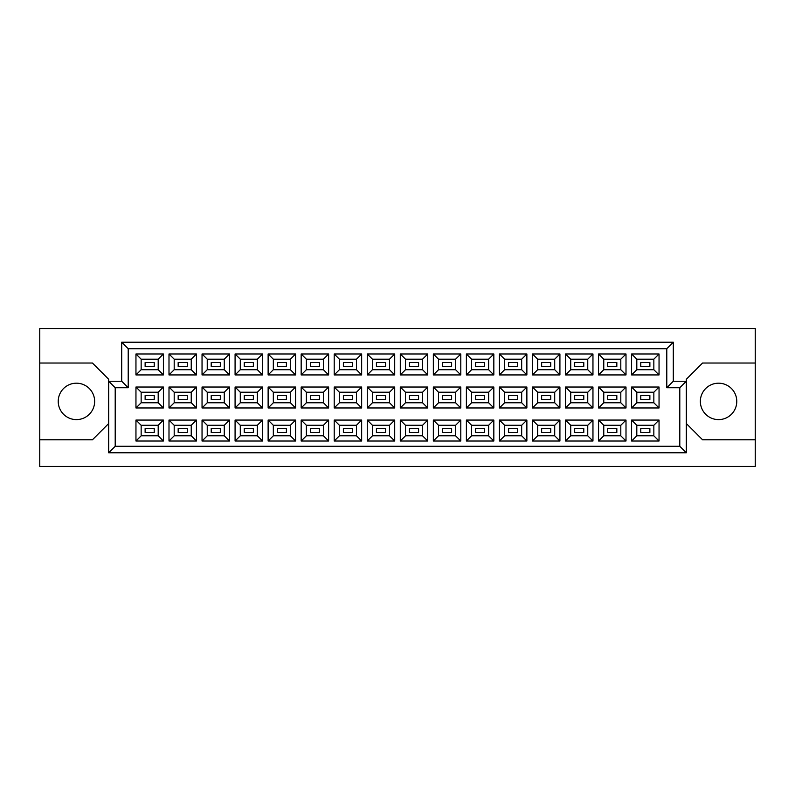 <?xml version="1.0" encoding="UTF-8"?>
<svg xmlns="http://www.w3.org/2000/svg" width="795" height="795" viewBox="0 0 795 795"><rect width="100%" height="100%" fill="white"/><g stroke="black" fill="none" stroke-linecap="round" stroke-linejoin="round"><path stroke-width="1.19" d="M718.561 383.19A18.215 18.215 0 0 0 700.355 401.405A18.215 18.215 0 0 0 718.561 419.611A18.215 18.215 0 0 0 736.776 401.405A18.215 18.215 0 0 0 718.561 383.19M76.439 383.19A18.215 18.215 0 0 0 58.224 401.405A18.215 18.215 0 0 0 76.439 419.611A18.215 18.215 0 0 0 94.645 401.405A18.215 18.215 0 0 0 76.439 383.19M649.873 432.49L640.77 432.49L640.77 428.594L649.873 428.594L649.873 432.49L640.77 432.49L640.77 428.594L649.873 428.594L649.873 432.49M649.873 399.448L640.77 399.448L640.77 395.552L649.873 395.552L649.873 399.448M649.873 366.406L640.77 366.406L640.77 362.51L649.873 362.51L649.873 366.406M616.831 432.49L607.728 432.49L607.728 428.594L616.831 428.594L616.831 432.49M616.831 399.448L607.728 399.448L607.728 395.552L616.831 395.552L616.831 399.448M616.831 366.406L607.728 366.406L607.728 362.51L616.831 362.51L616.831 366.406M583.788 432.49L574.686 432.49L574.686 428.594L583.788 428.594L583.788 432.49L574.686 432.49L574.686 428.594L583.788 428.594L583.788 432.49M583.788 399.448L574.686 399.448L574.686 395.552L583.788 395.552L583.788 399.448M583.788 366.406L574.686 366.406L574.686 362.51L583.788 362.51L583.788 366.406M550.746 432.49L541.643 432.49L541.643 428.594L550.746 428.594L550.746 432.49M550.746 399.448L541.643 399.448L541.643 395.552L550.746 395.552L550.746 399.448M550.746 366.406L541.643 366.406L541.643 362.51L550.746 362.51L550.746 366.406M517.704 432.49L508.601 432.49L508.601 428.594L517.704 428.594L517.704 432.49L508.601 432.49L508.601 428.594L517.704 428.594L517.704 432.49M517.704 399.448L508.601 399.448L508.601 395.552L517.704 395.552L517.704 399.448M517.704 366.406L508.601 366.406L508.601 362.51L517.704 362.51L517.704 366.406M484.662 432.49L475.559 432.49L475.559 428.594L484.662 428.594L484.662 432.49M484.662 399.448L475.559 399.448L475.559 395.552L484.662 395.552L484.662 399.448M484.662 366.406L475.559 366.406L475.559 362.51L484.662 362.51L484.662 366.406M451.62 432.49L442.507 432.49L442.507 428.594L451.62 428.594L451.62 432.49L442.507 432.49L442.507 428.594L451.62 428.594L451.62 432.49M451.62 399.448L442.507 399.448L442.507 395.552L451.62 395.552L451.62 399.448M451.62 366.406L442.507 366.406L442.507 362.51L451.62 362.51L451.62 366.406M418.577 432.49L409.465 432.49L409.465 428.594L418.577 428.594L418.577 432.49M418.577 399.448L409.465 399.448L409.465 395.552L418.577 395.552L418.577 399.448M418.577 366.406L409.465 366.406L409.465 362.51L418.577 362.51L418.577 366.406M385.535 432.49L376.423 432.49L376.423 428.594L385.535 428.594L385.535 432.49L376.423 432.49L376.423 428.594L385.535 428.594L385.535 432.49M385.535 399.448L376.423 399.448L376.423 395.552L385.535 395.552L385.535 399.448M385.535 366.406L376.423 366.406L376.423 362.51L385.535 362.51L385.535 366.406M352.493 432.49L343.38 432.49L343.38 428.594L352.493 428.594L352.493 432.49M352.493 399.448L343.38 399.448L343.38 395.552L352.493 395.552L352.493 399.448M352.493 366.406L343.38 366.406L343.38 362.51L352.493 362.51L352.493 366.406M319.441 432.49L310.338 432.49L310.338 428.594L319.441 428.594L319.441 432.49L310.338 432.49L310.338 428.594L319.441 428.594L319.441 432.49M319.441 399.448L310.338 399.448L310.338 395.552L319.441 395.552L319.441 399.448M319.441 366.406L310.338 366.406L310.338 362.51L319.441 362.51L319.441 366.406M286.399 432.49L277.296 432.49L277.296 428.594L286.399 428.594L286.399 432.49M286.399 399.448L277.296 399.448L277.296 395.552L286.399 395.552L286.399 399.448M286.399 366.406L277.296 366.406L277.296 362.51L286.399 362.51L286.399 366.406M253.357 432.49L244.254 432.49L244.254 428.594L253.357 428.594L253.357 432.49L244.254 432.49L244.254 428.594L253.357 428.594L253.357 432.49M253.357 399.448L244.254 399.448L244.254 395.552L253.357 395.552L253.357 399.448M253.357 366.406L244.254 366.406L244.254 362.51L253.357 362.51L253.357 366.406M220.314 432.49L211.212 432.49L211.212 428.594L220.314 428.594L220.314 432.49M220.314 399.448L211.212 399.448L211.212 395.552L220.314 395.552L220.314 399.448M220.314 366.406L211.212 366.406L211.212 362.51L220.314 362.51L220.314 366.406M187.272 432.49L178.169 432.49L178.169 428.594L187.272 428.594L187.272 432.49L178.169 432.49L178.169 428.594L187.272 428.594L187.272 432.49M187.272 399.448L178.169 399.448L178.169 395.552L187.272 395.552L187.272 399.448M187.272 366.406L178.169 366.406L178.169 362.51L187.272 362.51L187.272 366.406M154.23 432.49L145.127 432.49L145.127 428.594L154.23 428.594L154.23 432.49M154.23 399.448L145.127 399.448L145.127 395.552L154.23 395.552L154.23 399.448M154.23 366.406L145.127 366.406L145.127 362.51L154.23 362.51L154.23 366.406M686.304 423.516L702.561 439.784L755.25 439.784L755.25 328.554L39.75 328.554L39.75 439.784L92.439 439.784L108.696 423.516M39.75 439.784L39.75 466.446L755.25 466.446L755.25 439.784M755.25 363.027L702.561 363.027L686.304 379.285L686.304 452.792L108.696 452.792L108.696 379.285L92.439 363.027L39.75 363.027M115.205 387.741L108.696 381.242L121.705 381.242L121.705 342.208L673.295 342.208L673.295 381.242L686.304 381.242L679.795 387.741L666.786 387.741L666.786 348.717L128.214 348.717L128.214 387.741L115.205 387.741L115.205 446.283L679.795 446.283L679.795 387.741M659.045 441.016L631.598 441.016L631.598 420.068L659.045 420.068L659.045 441.016L653.848 435.809L653.848 425.275L636.805 425.275L636.805 435.809L653.848 435.809M659.045 407.974L631.598 407.974L631.598 387.026L659.045 387.026L659.045 407.974L653.848 402.767L653.848 392.233L636.805 392.233L636.805 402.767L653.848 402.767M659.045 374.932L631.598 374.932L631.598 353.984L659.045 353.984L659.045 374.932L653.848 369.725L653.848 359.191L636.805 359.191L636.805 369.725L653.848 369.725M626.003 441.016L598.556 441.016L598.556 420.068L626.003 420.068L626.003 441.016L620.806 435.809L620.806 425.275L603.763 425.275L603.763 435.809L620.806 435.809M626.003 407.974L598.556 407.974L598.556 387.026L626.003 387.026L626.003 407.974L620.806 402.767L620.806 392.233L603.763 392.233L603.763 402.767L620.806 402.767M626.003 374.932L598.556 374.932L598.556 353.984L626.003 353.984L626.003 374.932L620.806 369.725L620.806 359.191L603.763 359.191L603.763 369.725L620.806 369.725M592.961 441.016L565.513 441.016L565.513 420.068L592.961 420.068L592.961 441.016L587.753 435.809L587.753 425.275L570.721 425.275L570.721 435.809L587.753 435.809M592.961 407.974L565.513 407.974L565.513 387.026L592.961 387.026L592.961 407.974L587.753 402.767L587.753 392.233L570.721 392.233L570.721 402.767L587.753 402.767M592.961 374.932L565.513 374.932L565.513 353.984L592.961 353.984L592.961 374.932L587.753 369.725L587.753 359.191L570.721 359.191L570.721 369.725L587.753 369.725M559.919 441.016L532.471 441.016L532.471 420.068L559.919 420.068L559.919 441.016L554.711 435.809L554.711 425.275L537.668 425.275L537.668 435.809L554.711 435.809M559.919 407.974L532.471 407.974L532.471 387.026L559.919 387.026L559.919 407.974L554.711 402.767L554.711 392.233L537.668 392.233L537.668 402.767L554.711 402.767M559.919 374.932L532.471 374.932L532.471 353.984L559.919 353.984L559.919 374.932L554.711 369.725L554.711 359.191L537.668 359.191L537.668 369.725L554.711 369.725M526.876 441.016L499.429 441.016L499.429 420.068L526.876 420.068L526.876 441.016L521.669 435.809L521.669 425.275L504.626 425.275L504.626 435.809L521.669 435.809M526.876 407.974L499.429 407.974L499.429 387.026L526.876 387.026L526.876 407.974L521.669 402.767L521.669 392.233L504.626 392.233L504.626 402.767L521.669 402.767M526.876 374.932L499.429 374.932L499.429 353.984L526.876 353.984L526.876 374.932L521.669 369.725L521.669 359.191L504.626 359.191L504.626 369.725L521.669 369.725M493.834 441.016L466.387 441.016L466.387 420.068L493.834 420.068L493.834 441.016L488.627 435.809L488.627 425.275L471.584 425.275L471.584 435.809L488.627 435.809M493.834 407.974L466.387 407.974L466.387 387.026L493.834 387.026L493.834 407.974L488.627 402.767L488.627 392.233L471.584 392.233L471.584 402.767L488.627 402.767M493.834 374.932L466.387 374.932L466.387 353.984L493.834 353.984L493.834 374.932L488.627 369.725L488.627 359.191L471.584 359.191L471.584 369.725L488.627 369.725M460.792 441.016L433.345 441.016L433.345 420.068L460.792 420.068L460.792 441.016L455.585 435.809L455.585 425.275L438.542 425.275L438.542 435.809L455.585 435.809M460.792 407.974L433.345 407.974L433.345 387.026L460.792 387.026L460.792 407.974L455.585 402.767L455.585 392.233L438.542 392.233L438.542 402.767L455.585 402.767M460.792 374.932L433.345 374.932L433.345 353.984L460.792 353.984L460.792 374.932L455.585 369.725L455.585 359.191L438.542 359.191L438.542 369.725L455.585 369.725M427.75 441.016L400.292 441.016L400.292 420.068L427.75 420.068L427.75 441.016L422.543 435.809L422.543 425.275L405.5 425.275L405.5 435.809L422.543 435.809M427.75 407.974L400.292 407.974L400.292 387.026L427.75 387.026L427.75 407.974L422.543 402.767L422.543 392.233L405.5 392.233L405.5 402.767L422.543 402.767M427.75 374.932L400.292 374.932L400.292 353.984L427.75 353.984L427.75 374.932L422.543 369.725L422.543 359.191L405.5 359.191L405.5 369.725L422.543 369.725M394.708 441.016L367.25 441.016L367.25 420.068L394.708 420.068L394.708 441.016L389.5 435.809L389.5 425.275L372.458 425.275L372.458 435.809L389.5 435.809M394.708 407.974L367.25 407.974L367.25 387.026L394.708 387.026L394.708 407.974L389.5 402.767L389.5 392.233L372.458 392.233L372.458 402.767L389.5 402.767M394.708 374.932L367.25 374.932L367.25 353.984L394.708 353.984L394.708 374.932L389.5 369.725L389.5 359.191L372.458 359.191L372.458 369.725L389.5 369.725M361.655 441.016L334.208 441.016L334.208 420.068L361.655 420.068L361.655 441.016L356.458 435.809L356.458 425.275L339.415 425.275L339.415 435.809L356.458 435.809M361.655 407.974L334.208 407.974L334.208 387.026L361.655 387.026L361.655 407.974L356.458 402.767L356.458 392.233L339.415 392.233L339.415 402.767L356.458 402.767M361.655 374.932L334.208 374.932L334.208 353.984L361.655 353.984L361.655 374.932L356.458 369.725L356.458 359.191L339.415 359.191L339.415 369.725L356.458 369.725M328.613 441.016L301.166 441.016L301.166 420.068L328.613 420.068L328.613 441.016L323.416 435.809L323.416 425.275L306.373 425.275L306.373 435.809L323.416 435.809M328.613 407.974L301.166 407.974L301.166 387.026L328.613 387.026L328.613 407.974L323.416 402.767L323.416 392.233L306.373 392.233L306.373 402.767L323.416 402.767M328.613 374.932L301.166 374.932L301.166 353.984L328.613 353.984L328.613 374.932L323.416 369.725L323.416 359.191L306.373 359.191L306.373 369.725L323.416 369.725M295.571 441.016L268.124 441.016L268.124 420.068L295.571 420.068L295.571 441.016L290.374 435.809L290.374 425.275L273.331 425.275L273.331 435.809L290.374 435.809M295.571 407.974L268.124 407.974L268.124 387.026L295.571 387.026L295.571 407.974L290.374 402.767L290.374 392.233L273.331 392.233L273.331 402.767L290.374 402.767M295.571 374.932L268.124 374.932L268.124 353.984L295.571 353.984L295.571 374.932L290.374 369.725L290.374 359.191L273.331 359.191L273.331 369.725L290.374 369.725M262.529 441.016L235.082 441.016L235.082 420.068L262.529 420.068L262.529 441.016L257.332 435.809L257.332 425.275L240.289 425.275L240.289 435.809L257.332 435.809M262.529 407.974L235.082 407.974L235.082 387.026L262.529 387.026L262.529 407.974L257.332 402.767L257.332 392.233L240.289 392.233L240.289 402.767L257.332 402.767M262.529 374.932L235.082 374.932L235.082 353.984L262.529 353.984L262.529 374.932L257.332 369.725L257.332 359.191L240.289 359.191L240.289 369.725L257.332 369.725M229.487 441.016L202.039 441.016L202.039 420.068L229.487 420.068L229.487 441.016L224.279 435.809L224.279 425.275L207.247 425.275L207.247 435.809L224.279 435.809M229.487 407.974L202.039 407.974L202.039 387.026L229.487 387.026L229.487 407.974L224.279 402.767L224.279 392.233L207.247 392.233L207.247 402.767L224.279 402.767M229.487 374.932L202.039 374.932L202.039 353.984L229.487 353.984L229.487 374.932L224.279 369.725L224.279 359.191L207.247 359.191L207.247 369.725L224.279 369.725M196.445 441.016L168.997 441.016L168.997 420.068L196.445 420.068L196.445 441.016L191.237 435.809L191.237 425.275L174.194 425.275L174.194 435.809L191.237 435.809M196.445 407.974L168.997 407.974L168.997 387.026L196.445 387.026L196.445 407.974L191.237 402.767L191.237 392.233L174.194 392.233L174.194 402.767L191.237 402.767M196.445 374.932L168.997 374.932L168.997 353.984L196.445 353.984L196.445 374.932L191.237 369.725L191.237 359.191L174.194 359.191L174.194 369.725L191.237 369.725M163.402 441.016L135.955 441.016L135.955 420.068L163.402 420.068L163.402 441.016L158.195 435.809L158.195 425.275L141.152 425.275L141.152 435.809L158.195 435.809M163.402 407.974L135.955 407.974L135.955 387.026L163.402 387.026L163.402 407.974L158.195 402.767L158.195 392.233L141.152 392.233L141.152 402.767L158.195 402.767M163.402 374.932L135.955 374.932L135.955 353.984L163.402 353.984L163.402 374.932L158.195 369.725L158.195 359.191L141.152 359.191L141.152 369.725L158.195 369.725M158.195 359.191L163.402 353.984M141.152 359.191L135.955 353.984M135.955 374.932L141.152 369.725M158.195 392.233L163.402 387.026M141.152 392.233L135.955 387.026M135.955 407.974L141.152 402.767M158.195 425.275L163.402 420.068M141.152 425.275L135.955 420.068M135.955 441.016L141.152 435.809M191.237 359.191L196.445 353.984M174.194 359.191L168.997 353.984M168.997 374.932L174.194 369.725M191.237 392.233L196.445 387.026M174.194 392.233L168.997 387.026M168.997 407.974L174.194 402.767M191.237 425.275L196.445 420.068M174.194 425.275L168.997 420.068M168.997 441.016L174.194 435.809M224.279 359.191L229.487 353.984M207.247 359.191L202.039 353.984M202.039 374.932L207.247 369.725M224.279 392.233L229.487 387.026M207.247 392.233L202.039 387.026M202.039 407.974L207.247 402.767M224.279 425.275L229.487 420.068M207.247 425.275L202.039 420.068M202.039 441.016L207.247 435.809M257.332 359.191L262.529 353.984M240.289 359.191L235.082 353.984M235.082 374.932L240.289 369.725M257.332 392.233L262.529 387.026M240.289 392.233L235.082 387.026M235.082 407.974L240.289 402.767M257.332 425.275L262.529 420.068M240.289 425.275L235.082 420.068M235.082 441.016L240.289 435.809M290.374 359.191L295.571 353.984M273.331 359.191L268.124 353.984M268.124 374.932L273.331 369.725M290.374 392.233L295.571 387.026M273.331 392.233L268.124 387.026M268.124 407.974L273.331 402.767M290.374 425.275L295.571 420.068M273.331 425.275L268.124 420.068M268.124 441.016L273.331 435.809M323.416 359.191L328.613 353.984M306.373 359.191L301.166 353.984M301.166 374.932L306.373 369.725M323.416 392.233L328.613 387.026M306.373 392.233L301.166 387.026M301.166 407.974L306.373 402.767M323.416 425.275L328.613 420.068M306.373 425.275L301.166 420.068M301.166 441.016L306.373 435.809M356.458 359.191L361.655 353.984M339.415 359.191L334.208 353.984M334.208 374.932L339.415 369.725M356.458 392.233L361.655 387.026M339.415 392.233L334.208 387.026M334.208 407.974L339.415 402.767M356.458 425.275L361.655 420.068M339.415 425.275L334.208 420.068M334.208 441.016L339.415 435.809M389.5 359.191L394.708 353.984M372.458 359.191L367.25 353.984M367.25 374.932L372.458 369.725M389.5 392.233L394.708 387.026M372.458 392.233L367.25 387.026M367.25 407.974L372.458 402.767M389.5 425.275L394.708 420.068M372.458 425.275L367.25 420.068M367.25 441.016L372.458 435.809M422.543 359.191L427.75 353.984M405.5 359.191L400.292 353.984M400.292 374.932L405.5 369.725M422.543 392.233L427.75 387.026M405.5 392.233L400.292 387.026M400.292 407.974L405.5 402.767M422.543 425.275L427.75 420.068M405.5 425.275L400.292 420.068M400.292 441.016L405.5 435.809M455.585 359.191L460.792 353.984M438.542 359.191L433.345 353.984M433.345 374.932L438.542 369.725M455.585 392.233L460.792 387.026M438.542 392.233L433.345 387.026M433.345 407.974L438.542 402.767M455.585 425.275L460.792 420.068M438.542 425.275L433.345 420.068M433.345 441.016L438.542 435.809M488.627 359.191L493.834 353.984M471.584 359.191L466.387 353.984M466.387 374.932L471.584 369.725M488.627 392.233L493.834 387.026M471.584 392.233L466.387 387.026M466.387 407.974L471.584 402.767M488.627 425.275L493.834 420.068M471.584 425.275L466.387 420.068M466.387 441.016L471.584 435.809M521.669 359.191L526.876 353.984M504.626 359.191L499.429 353.984M499.429 374.932L504.626 369.725M521.669 392.233L526.876 387.026M504.626 392.233L499.429 387.026M499.429 407.974L504.626 402.767M521.669 425.275L526.876 420.068M504.626 425.275L499.429 420.068M499.429 441.016L504.626 435.809M554.711 359.191L559.919 353.984M537.668 359.191L532.471 353.984M532.471 374.932L537.668 369.725M554.711 392.233L559.919 387.026M537.668 392.233L532.471 387.026M532.471 407.974L537.668 402.767M554.711 425.275L559.919 420.068M537.668 425.275L532.471 420.068M532.471 441.016L537.668 435.809M587.753 359.191L592.961 353.984M570.721 359.191L565.513 353.984M565.513 374.932L570.721 369.725M587.753 392.233L592.961 387.026M570.721 392.233L565.513 387.026M565.513 407.974L570.721 402.767M587.753 425.275L592.961 420.068M570.721 425.275L565.513 420.068M565.513 441.016L570.721 435.809M620.806 359.191L626.003 353.984M603.763 359.191L598.556 353.984M598.556 374.932L603.763 369.725M620.806 392.233L626.003 387.026M603.763 392.233L598.556 387.026M598.556 407.974L603.763 402.767M620.806 425.275L626.003 420.068M603.763 425.275L598.556 420.068M598.556 441.016L603.763 435.809M653.848 359.191L659.045 353.984M636.805 359.191L631.598 353.984M631.598 374.932L636.805 369.725M653.848 392.233L659.045 387.026M636.805 392.233L631.598 387.026M631.598 407.974L636.805 402.767M653.848 425.275L659.045 420.068M636.805 425.275L631.598 420.068M631.598 441.016L636.805 435.809M121.705 342.208L128.214 348.717M128.214 387.741L121.705 381.242M673.295 342.208L666.786 348.717M115.205 446.283L108.696 452.792M673.295 381.242L666.786 387.741M679.795 446.283L686.304 452.792"/></g></svg>
